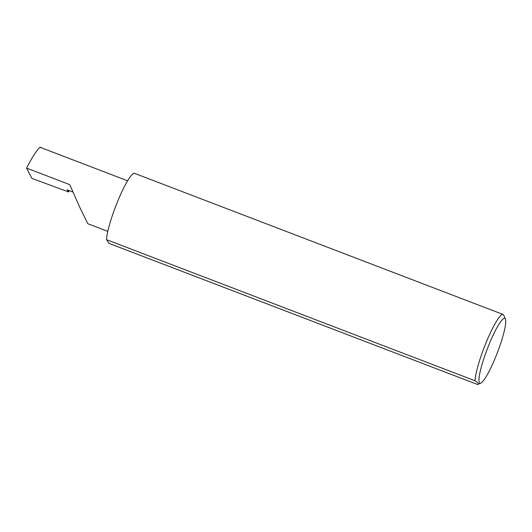 <?xml version="1.0" encoding="UTF-8"?>
<svg xmlns="http://www.w3.org/2000/svg" width="532" height="532" viewBox="0 0 532 532"><rect width="100%" height="100%" fill="white"/><g stroke="black" fill="none" stroke-linecap="round" stroke-linejoin="round"><path stroke-width="0.8" d="M107.823 231.38L87.82 223.726L79.893 207.553L69.752 184.637L26.6 168.119C32.578 155.962 40.419 144.764 40.858 147.756M488.689 345.401A34.706 5.367 111 0 0 480.881 383.067A34.706 5.367 111 0 0 496.024 356.108A34.706 5.367 111 0 0 505.4 319.04A34.706 5.367 111 0 0 488.689 345.401M480.881 383.067L477.61 384.516C479.199 384.204 478.348 382.954 475.043 380.766A37.725 5.839 -69 0 1 485.583 343.872A37.725 5.839 -69 0 1 503.059 314.459A37.725 5.839 -69 0 1 503.751 315.217L505.4 319.04M475.043 380.766L106.54 239.666A37.725 5.839 -69 0 1 117.087 202.765A37.725 5.839 -69 0 1 134.563 173.352L503.059 314.459M69.08 190.562L68.601 191.959L67.132 189.818L72.977 192.052M68.601 191.959L31.92 178.393L26.6 168.119M477.61 384.516L109.113 243.417L106.54 239.666M40.578 147.484L127.58 180.794"/></g></svg>
